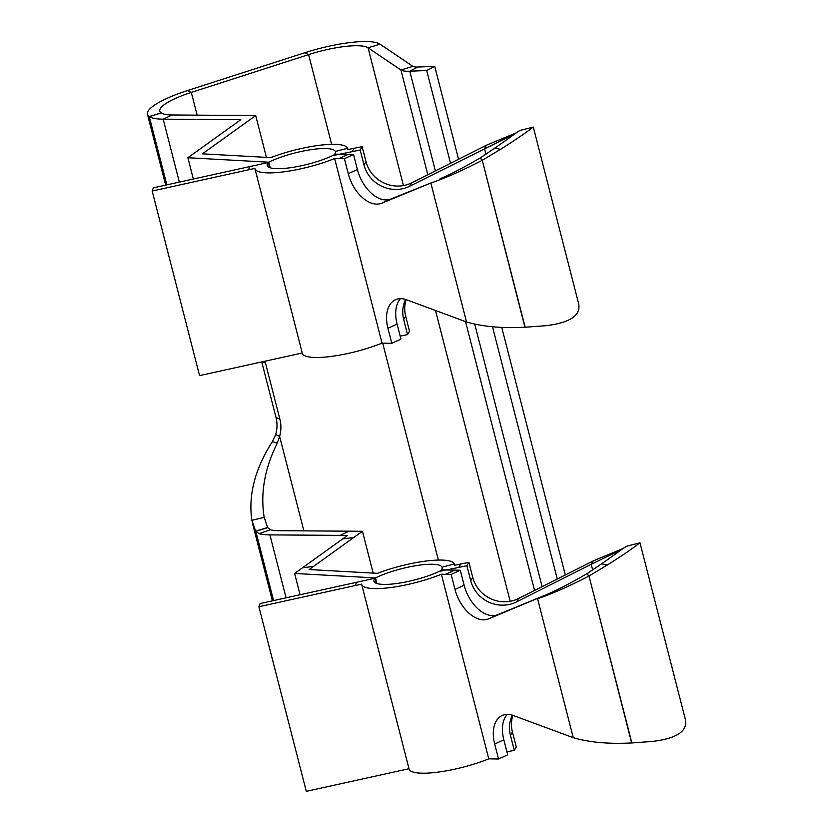 <?xml version="1.0" encoding="UTF-8"?>
<svg xmlns="http://www.w3.org/2000/svg" width="833" height="833" viewBox="0 0 833 833"><rect width="100%" height="100%" fill="white"/><g stroke="black" fill="none" stroke-linecap="round" stroke-linejoin="round"><path stroke-width="1.25" d="M514.398 134.03L409.784 186.165A31.789 30.259 30.4 0 1 364.011 165.017L360.158 150.013L362.136 146.639L354.035 148.295L352.057 151.668L333.648 155.438A39.745 8.871 165.6 0 0 335.387 151.721A39.745 8.871 165.6 0 0 335.303 151.471A39.745 8.871 -14.4 0 0 333.46 149.815A39.745 8.871 -14.4 0 0 281.075 157.114A39.745 8.871 -14.4 0 0 268.757 162.196L270.194 167.787M335.303 151.471L347.59 148.222A52.458 11.714 -14.4 0 0 345.164 146.046A52.458 11.714 -14.4 0 0 276.004 155.677A52.458 11.714 -14.4 0 0 270.756 157.604L202.419 153.834L255.7 115.548L266.435 157.364M347.59 148.222A52.458 11.714 165.6 0 1 347.705 148.566A52.458 11.714 165.6 0 1 347.767 149.586L354.035 148.295M578.654 303.816C580.997 315.457 570.043 322.756 545.813 325.713L525.134 327.223L482.265 160.28L500.529 149.315C525.404 133.665 531.152 128.438 533.276 127.074L520.802 130.24M268.309 162.508A39.745 8.871 165.6 0 0 267.237 165.486A39.745 8.871 165.6 0 0 267.622 166.256A39.745 8.871 -14.4 0 0 318.112 161.248A39.745 8.871 -14.4 0 0 323.798 159.29A39.745 8.871 -14.4 0 0 335.512 154.167L348.038 154.397L338.896 158.593L334.637 158.509L382.035 343.113A52.458 11.714 -14.4 0 1 376.974 345.07A52.458 11.714 165.6 0 1 369.477 347.663A52.458 11.714 165.6 0 1 302.827 354.264A52.458 11.714 165.6 0 1 302.317 353.244L254.919 168.651A52.458 11.714 165.6 0 1 254.877 168.401L152.168 191.028L153.355 187.821L268.309 162.508L269.611 167.579M254.919 168.651A52.458 11.714 165.6 0 0 255.429 169.661A52.458 11.714 -14.4 0 0 322.079 163.06A52.458 11.714 -14.4 0 0 329.576 160.467A52.458 11.714 -14.4 0 0 334.637 158.509M259.105 533.661L270.392 529.736A46.096 10.288 165.6 0 0 278.868 530.694L349.058 531.183L340.103 535.38L269.913 534.89A58.82 13.13 165.6 0 1 259.105 533.661L255.804 531.277A31.789 6.018 73.1 0 1 255.669 531.1L251.858 520.333C248.192 495.021 255.023 468.792 272.349 441.667L275.713 434.555A31.789 29.905 115 0 0 276.004 417.448L261.749 361.928M270.392 529.736L267.747 527.643A31.789 6.018 73.1 0 1 267.622 527.466L264.186 517.355L251.858 520.333M179.334 182.094L163.174 119.161A58.82 13.13 165.6 0 1 152.241 117.901A58.82 13.13 165.6 0 1 149.326 116.599L161.279 112.965A46.096 10.288 165.6 0 0 163.56 113.986A46.096 10.288 165.6 0 0 172.129 114.975L255.7 115.548M685.392 719.545C687.735 731.187 676.781 738.486 652.551 741.432L631.872 742.953L589.004 576.009L607.267 565.034C632.143 549.384 637.891 544.168 640.015 542.804L627.541 545.969M685.538 720.045L639.983 542.804M430.536 575.02A39.745 8.871 -14.4 0 0 442.25 569.897L460.285 570.23L451.142 574.416L441.375 574.239L488.773 758.842A52.458 11.714 -14.4 0 1 483.713 760.8A52.458 11.714 165.6 0 1 476.216 763.382A52.458 11.714 165.6 0 1 409.565 769.994A52.458 11.714 165.6 0 1 409.065 768.974L361.668 584.37A52.458 11.714 165.6 0 1 361.616 584.131L258.907 606.747L260.094 603.55L375.048 578.227A39.745 8.871 165.6 0 0 373.986 581.215A39.745 8.871 165.6 0 0 374.361 581.986A39.745 8.871 -14.4 0 0 424.851 576.977A39.745 8.871 -14.4 0 0 430.536 575.02M361.668 584.37A52.458 11.714 165.6 0 0 362.168 585.391A52.458 11.714 -14.4 0 0 428.818 578.789A52.458 11.714 -14.4 0 0 436.315 576.197A52.458 11.714 -14.4 0 0 441.375 574.239M454.703 565.274L454.443 564.285A52.458 11.714 165.6 0 0 454.329 563.951A52.458 11.714 -14.4 0 0 451.903 561.775A52.458 11.714 -14.4 0 0 382.753 571.407A52.458 11.714 -14.4 0 0 377.495 573.333L309.158 569.553L313.541 566.409L302.504 567.783L347.538 535.432L340.103 535.38M454.443 564.285A52.458 11.714 165.6 0 1 454.506 565.305L468.875 562.369L472.728 577.373A31.789 30.259 -149.6 0 0 518.501 598.521L593.179 560.932L591.201 564.305L516.522 601.895A31.789 30.259 30.4 0 1 470.749 580.747L466.897 565.742L468.875 562.369M376.933 583.516L375.496 577.925A39.745 8.871 -14.4 0 1 387.814 572.844A39.745 8.871 -14.4 0 1 440.199 565.545A39.745 8.871 -14.4 0 1 442.042 567.19A39.745 8.871 165.6 0 1 442.125 567.45A39.745 8.871 165.6 0 1 440.386 571.167L458.806 567.398L460.784 564.024M342.717 538.889L353.754 537.514L313.541 566.409M373.174 573.094L362.438 531.277L353.754 537.514M302.504 567.783L294.611 573.458L300.078 594.741M375.496 577.925L294.611 573.458M512.878 715.349A31.789 30.259 -149.6 0 0 512.42 731.957L516.273 746.972L514.294 750.335L510.442 735.331A31.789 30.259 30.4 0 1 512.326 715.162M466.897 565.742L458.806 567.398M506.922 751.845L514.294 750.335M621.137 549.759L591.201 564.305L592.68 570.064M622.761 548.666L593.179 560.932M409.003 768.734L306.305 791.35L258.907 606.747M376.349 583.308L375.048 578.227M507.182 714.381A31.789 19.461 -114.6 0 0 503.83 739.819L507.682 754.833L498.54 759.019L488.773 758.842M460.285 570.23L464.137 585.235A31.789 19.461 -114.6 0 0 497.665 614.712L546.625 594.585L488.523 618.898A31.789 19.461 65.4 0 1 454.995 589.431L451.142 574.416M498.54 759.019L494.687 744.015A31.789 19.461 65.4 0 1 502.164 715.495A31.789 19.461 65.4 0 1 513.326 715.505L573.271 737.705L537.587 598.719C551.394 594.148 568.47 586.609 588.816 576.113L586.994 573.666L589.004 576.009L631.653 742.953C608.923 744.161 589.462 742.422 573.271 737.705M546.729 594.533C557.537 589.941 570.959 582.985 586.994 573.666M607.267 565.034L601.541 563.837C621.158 550.269 625.729 546 627.718 546.021M587.182 573.552L601.541 563.837M426.704 70.513L434.722 66.338L417.781 67.025L409.774 71.201L426.704 70.513L450.528 163.289M557.267 579.018L492.501 326.765M565.315 574.968L501.726 327.338M458.566 159.238L434.722 66.338M427.818 174.722L400.923 69.993A28.614 6.383 -14.4 0 0 409.774 71.201L435.367 170.911M331.649 144.338L308.606 54.593A47.689 10.642 165.6 0 1 368.071 47.804L400.923 69.993L412.876 66.348A15.9 3.551 -14.4 0 0 417.781 67.025M412.876 66.348L380.015 44.159L368.071 47.804L403.443 185.572M161.279 112.965L161.175 112.892A47.689 10.642 165.6 0 1 159.78 111.122A47.689 10.642 165.6 0 1 191.309 92.411L308.606 54.593L304.691 52.771A60.403 13.484 165.6 0 1 380.015 44.159M264.946 361.22A31.789 29.905 -65 0 1 265.488 363.094L279.909 419.27A31.789 29.905 -65 0 1 279.617 436.377L275.713 434.555M304.691 52.771L187.394 90.589L191.309 92.411L197.14 115.141M161.175 112.892L149.232 116.526A60.403 13.484 165.6 0 1 147.462 114.277A60.403 13.484 165.6 0 1 187.394 90.589M166.777 184.864L149.232 116.526L166.85 184.843M172.129 114.975L163.174 119.161L240.799 119.702L187.873 157.729L268.757 162.196M264.186 517.355C260.26 493.334 264.623 468.604 277.264 443.156L272.349 441.667M277.264 443.156L279.617 436.377L303.878 530.871M273.516 600.593L255.669 531.1L267.622 527.466M267.747 527.643L255.804 531.277L273.588 600.572M349.058 531.183L362.438 531.277M302.254 353.005L199.566 375.621L152.168 191.028M400.444 298.651A31.789 19.461 -114.6 0 0 397.091 324.099L400.944 339.104L391.802 343.29L382.035 343.113M391.802 343.29L387.949 328.285A31.789 19.461 65.4 0 1 395.415 299.765A31.789 19.461 65.4 0 1 406.587 299.776L466.532 321.986L430.838 183L381.785 203.179A31.789 19.461 65.4 0 1 348.256 173.701L344.404 158.686L353.546 154.501L357.399 169.516A31.789 19.461 -114.6 0 0 390.927 198.983L430.838 183C444.655 178.418 461.732 170.88 482.078 160.384L480.256 157.937L482.265 160.28L524.915 327.223C502.184 328.441 482.724 326.692 466.532 321.986M344.404 158.686L338.896 158.593M353.546 154.501L348.038 154.397M439.98 178.803C450.799 174.212 464.22 167.256 480.256 157.937M500.529 149.315L494.802 148.107C514.419 134.54 518.99 130.271 520.979 130.302M480.443 157.822L494.802 148.107M516.023 132.936L486.441 145.213L484.462 148.576L485.941 154.334M400.173 336.126L407.556 334.616L409.534 331.242L405.681 316.238A31.789 30.259 -149.6 0 1 406.14 299.62M407.556 334.616L403.703 319.601A31.789 30.259 30.4 0 1 405.577 299.432M362.136 146.639L365.989 161.654A31.789 30.259 -149.6 0 0 411.762 182.791L486.441 145.213M352.057 151.668L360.158 150.013M193.339 179.012L187.873 157.729M286.073 597.823L269.913 534.89M454.329 563.951L442.042 567.19M510.442 735.331L512.42 731.957M470.749 580.747L472.728 577.373M516.522 601.895L518.501 598.521M356.472 582.319L355.285 585.526M445.634 574.312L454.776 570.126M497.665 614.712L488.523 618.898M464.137 585.235L454.995 589.431M503.83 739.819L494.687 744.015M542.116 586.64L474.727 324.204M534.557 590.441L465.532 321.611M510.181 601.301L435.513 310.49M438.387 560.068L382.691 343.123M262.582 361.741L265.488 363.094M276.004 417.448L279.909 419.27M248.546 169.797L249.733 166.59M397.091 324.099L387.949 328.285M390.927 198.983L381.785 203.179M357.399 169.516L348.256 173.701M403.703 319.601L405.681 316.238M364.011 165.017L365.989 161.654M409.784 186.165L411.762 182.791M347.955 149.544L347.705 148.566M578.8 304.316L533.297 127.095M147.462 114.277L165.652 185.113M252.618 523.822L272.391 600.843"/></g></svg>
